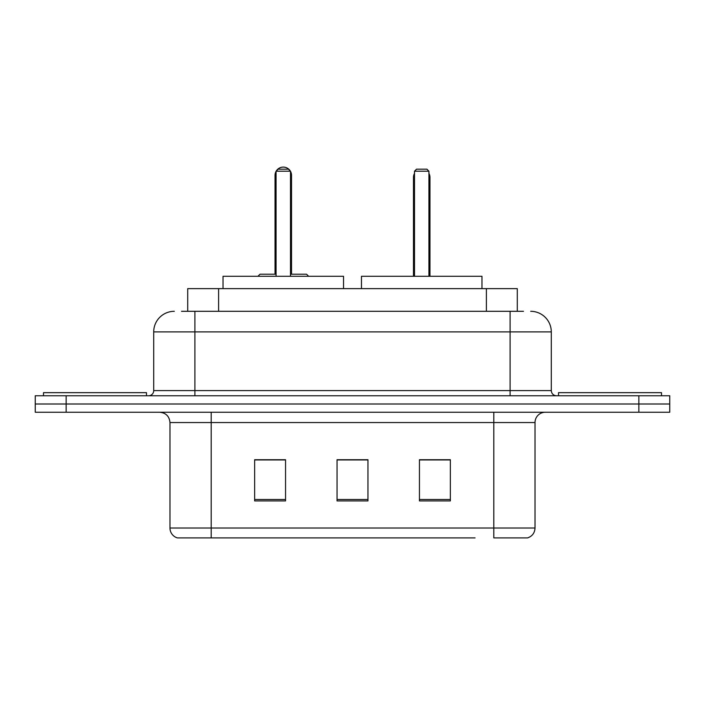 <?xml version="1.0" encoding="UTF-8"?>
<svg xmlns="http://www.w3.org/2000/svg" width="705" height="705" viewBox="0 0 705 705"><rect width="100%" height="100%" fill="white"/><g stroke="black" fill="none" stroke-linecap="round" stroke-linejoin="round"><path stroke-width="1.06" d="M181.52 311.302L194.906 311.302L181.52 311.302L187.715 311.302L187.715 288.636L517.285 288.636L517.285 311.302M174.302 311.302A20.604 20.604 0 0 0 153.708 331.896L153.708 390.614A5.146 5.146 0 0 1 148.552 395.761M530.698 311.302A20.604 20.604 0 0 1 551.292 331.896L194.906 331.896L194.906 311.302L523.48 311.302M551.292 331.896L551.292 390.614C551.601 393.743 553.319 395.452 556.448 395.761M66.147 395.761L35.25 395.761L35.25 404L66.147 404L35.25 404L35.25 412.24L66.147 412.24L66.147 404L638.853 404L66.147 404L66.147 395.761L638.853 395.761L638.853 404L669.75 404L638.853 404L638.853 412.24L66.147 412.24M638.853 412.24L669.75 412.24L669.75 395.761L638.853 395.761M229.927 537.906L177.907 537.906M535.024 528.019C534.734 532.954 532.266 536.249 527.604 537.906L493.817 537.906L493.817 528.019L535.024 528.019L535.024 422.542A10.302 10.302 0 0 1 545.326 412.24M177.396 537.906A10.302 10.302 0 0 1 169.975 528.019L169.975 422.542C169.367 416.285 165.931 412.857 159.674 412.24M450.354 500.929L450.354 459.722L419.449 459.722L419.449 500.929L450.354 500.929M285.551 500.929L285.551 459.722L254.646 459.722L254.646 500.929L285.551 500.929M367.948 500.929L367.948 459.722L337.052 459.722L337.052 500.929L367.948 500.929M475.073 537.906L211.183 537.906L211.183 528.019L493.817 528.019L493.817 422.542L169.975 422.542M367.948 459.933L337.052 459.933M285.551 459.933L254.646 459.933M450.354 459.933L419.449 459.933M146.49 395.761L146.49 392.667L43.49 392.667L43.49 395.761M343.538 288.636L343.538 276.281L223.027 276.281L223.027 288.636M276.069 171.218L278.131 169.156L288.433 169.156L290.495 171.218L276.069 171.218L276.069 276.281M290.495 171.218L290.495 276.281M290.495 175.334L291.526 175.334L291.526 274.219L294.611 274.219L290.495 274.219L306.56 274.219L308.623 276.281M276.069 171.341A8.24 8.24 0 0 0 275.038 175.334L275.038 274.219L271.954 274.219L276.069 274.219L260.004 274.219L257.942 276.281M661.51 395.761L661.51 392.667L558.51 392.667L558.51 395.761M481.973 288.636L481.973 276.281L361.462 276.281L361.462 288.636M414.505 171.218L416.567 169.156L426.869 169.156L428.931 171.218L414.505 171.218L414.505 276.281M428.931 171.218L428.931 276.281M429.962 276.281L429.962 177.396A8.24 8.24 0 0 0 428.931 173.404M413.474 276.281L413.474 177.396L414.505 177.396M218.612 311.302L218.612 288.636M486.388 311.302L486.388 288.636M194.906 395.761L194.906 331.896L153.708 331.896M153.708 390.614L551.292 390.614M510.094 311.302L510.094 395.761M493.817 412.24L493.817 422.542L535.024 422.542M169.975 528.019L211.183 528.019L211.183 412.24M367.948 499.492L337.052 499.492M285.551 499.492L254.646 499.492M450.354 499.492L419.449 499.492M275.038 175.334L276.069 175.334M428.931 177.396L429.962 177.396M291.526 175.334A8.24 8.24 0 0 0 290.495 171.341M290.31 171.033A8.24 8.24 0 0 0 276.254 171.033M414.505 173.404A8.24 8.24 0 0 0 413.474 177.396"/></g></svg>
